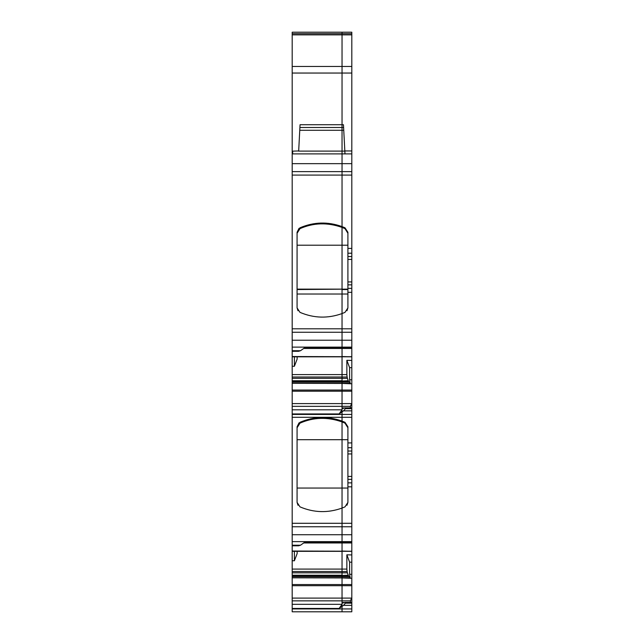 <?xml version="1.0" encoding="UTF-8"?>
<svg xmlns="http://www.w3.org/2000/svg" width="644" height="644" viewBox="0 0 644 644"><rect width="100%" height="100%" fill="white"/><g stroke="black" fill="none" stroke-linecap="round" stroke-linejoin="round"><path stroke-width="0.97" d="M292.191 151.163L292.191 163.665L351.809 163.665L351.809 33.665L292.191 33.665L292.191 151.163L298.679 150.954M297.142 356.824L297.142 359.086L294.389 366.275L292.191 366.219L292.191 356.824L342.036 356.824L342.036 374.599L342.036 356.534L351.809 356.824L292.191 356.534L292.191 351.302L298.542 351.302L300.498 350.714L292.191 350.714L292.191 347.124L351.809 347.124L351.809 163.665M292.191 351.302L292.191 350.714M294.389 366.275L294.389 356.824M297.142 551.328L297.142 553.59L294.389 560.779L292.191 560.723L292.191 551.328L342.036 551.328L342.036 569.095L342.036 551.039L351.809 551.328L292.191 551.039L292.191 406.348L342.036 406.348L342.036 391.198L342.036 409.809L339.106 413.955L342.036 411.878L342.036 409.809L342.036 417.296L351.809 417.296L351.809 408.135L344.967 407.877L342.672 408.529M292.191 545.806L298.542 545.806L300.498 545.218L292.191 545.218M294.389 560.779L294.389 551.328M292.191 608.934L342.036 608.934L342.036 611.8L292.191 611.8L292.191 600.852L342.036 600.852L342.036 585.702L342.036 604.314L339.106 608.459L342.036 606.382L342.036 604.314L342.036 611.8L351.809 611.8L351.809 602.639L344.967 602.381L342.672 603.034M292.191 32.2L342.036 32.2L292.191 32.2L292.191 33.665M300.048 124.735L342.036 124.735L342.036 127.496L343.606 127.496L343.461 124.735L342.036 124.735L342.036 127.496L299.903 127.496L300.048 124.735L298.663 151.171M299.033 228.354L297.077 232.275L299.991 227.791C313.845 221.898 327.86 221.496 342.036 226.591L344.991 227.791L344.991 228.644L342.036 227.404C327.498 222.285 313.483 222.703 299.991 228.644L297.077 233.257L297.077 232.275L297.077 307.896L298.003 310.754M297.077 245.195L342.036 245.195L342.036 226.591L342.036 313.572C327.852 318.651 313.837 318.249 299.991 312.364L297.077 307.896M303.678 348.468L342.036 348.468L342.036 347.607L351.809 347.607L351.809 348.468L342.036 348.468L342.036 356.534L342.036 347.607L304.894 347.607L300.498 350.714M299.033 422.858L297.077 426.779L299.991 422.295C313.845 416.402 327.86 416 342.036 421.096L344.991 422.295L344.991 423.148L342.036 421.909C327.498 416.789 313.483 417.207 299.991 423.148L297.077 427.761L299.033 423.728M297.077 426.779L297.077 502.401L298.003 505.258M297.077 439.699L342.036 439.699L342.036 421.096L342.036 508.076C327.852 513.155 313.837 512.753 299.991 506.868L297.077 502.401M303.678 542.964L342.036 542.964L342.036 542.111L351.809 542.111L351.809 542.964L342.036 542.964L342.036 551.039L342.036 542.111L304.894 542.111L300.498 545.218M312.099 611.8L311.245 611.8M299.033 229.224L297.077 233.257M292.191 600.852L292.191 585.702L342.036 585.702L342.036 577.821L292.191 577.821L342.036 577.942L342.036 576.493L292.191 576.493L292.191 577.821M292.191 576.493L292.191 569.095L342.036 569.095L342.036 575.245L342.036 569.095L346.858 569.095L346.858 554.814L349.612 562.14L349.612 574.287L350.247 578.256L342.036 577.942L342.036 584.567L351.809 584.567L351.809 585.702L342.036 585.702L342.036 584.567L292.191 584.567L292.191 585.702M292.191 584.567L292.191 577.942M292.191 560.723L292.191 569.095M292.191 551.039L351.809 551.224L351.809 574.287L349.612 574.287M292.191 406.348L292.191 391.198L342.036 391.198L342.036 383.317L292.191 383.317L342.036 383.438L342.036 381.989L292.191 381.989L292.191 383.317M292.191 381.989L292.191 374.599L342.036 374.599L342.036 380.749L342.036 374.599L346.858 374.599L346.858 360.318L349.612 367.635L349.612 379.783L350.247 383.752L342.036 383.438L342.036 390.063L351.809 390.063L351.809 391.198L342.036 391.198L342.036 390.063L292.191 390.063L292.191 391.198M292.191 390.063L292.191 383.438M292.191 366.219L292.191 374.599M292.191 356.534L351.809 356.72L351.809 379.783L349.612 379.783M292.191 163.665L292.191 347.124M351.809 66.461L342.036 66.461L342.036 124.735L342.036 73.046L292.191 73.046M351.809 34.856L342.036 34.856L342.036 32.2L351.809 32.2L342.036 32.2L342.036 66.461L342.036 34.856L292.191 34.856M347.905 439.699L342.036 439.699L342.036 488.047L297.077 488.047M347.905 245.195L342.036 245.195L342.036 289.124L297.077 289.124M347.905 289.124L297.077 289.558M297.077 294.018L347.905 294.018M299.758 130.273L342.036 130.273L342.036 127.496L342.036 151.107L344.838 151.107L344.983 153.884L344.83 150.954L351.809 150.954M292.191 153.884L342.036 153.884L342.036 151.107L342.036 175.088L351.809 175.088M292.191 575.245L342.036 575.245L342.036 576.493L349.571 576.493L350.119 577.821L342.036 577.821L342.036 575.495L292.191 575.495M292.191 534.721L342.036 534.721L342.036 542.111L342.036 541.628L351.809 541.628L351.809 417.296M292.191 523.298L342.036 523.298L342.036 534.721L342.036 526.752L351.809 526.752M292.191 414.43L342.036 414.43L342.036 421.096L342.036 417.296L292.191 417.296M347.905 488.047L342.036 488.047L342.036 523.298L342.036 508.076L344.991 506.868L347.905 502.401L347.905 486.832L351.809 486.832M292.191 380.749L342.036 380.749L342.036 381.989L349.571 381.989L350.119 383.317L342.036 383.317L342.036 380.99L292.191 380.99M292.191 340.217L342.036 340.217L342.036 347.607L342.036 332.248L351.809 332.248M292.191 328.794L342.036 328.794L342.036 332.248L342.036 313.572L344.991 312.364L347.905 307.896L347.905 292.328L351.809 292.328M292.191 175.088L342.036 175.088L342.036 226.591L342.036 153.884L351.809 153.884M351.809 32.2L351.809 33.665M351.809 347.607L351.809 347.124M351.809 356.534L351.809 348.468M351.809 390.063L351.809 379.783M345.329 407.877L351.809 407.877L351.809 391.198M345.208 407.845L351.809 408.135M351.809 542.111L351.809 541.628M351.809 551.039L351.809 542.964M351.809 584.567L351.809 574.287M345.329 602.381L351.809 602.381L351.809 585.702M345.208 602.349L351.809 602.639M351.809 414.43L342.036 414.43L342.036 411.878L343.502 410.848L351.809 410.848M292.191 66.461L342.036 66.461L342.036 73.046L351.809 73.046M351.809 259.443L347.905 259.443L347.905 232.275L344.991 227.791L347.905 232.275M347.905 259.443L347.905 292.328M351.809 328.794L342.036 328.794L342.036 313.572M351.809 340.217L342.036 340.217L342.036 332.248L292.191 332.248M346.858 360.318L351.809 360.439M349.612 367.635L351.809 367.692M351.809 403.241L350.4 406.348L342.036 406.348L342.036 409.809L292.191 409.809M350.4 407.845L350.4 406.348M351.809 408.666L345.458 408.666L344.967 407.877M345.458 408.666L343.502 410.848M351.809 453.948L347.905 453.948L347.905 426.779L344.991 422.295L347.905 426.779M347.905 453.948L347.905 486.832M351.809 523.298L342.036 523.298L342.036 526.752L292.191 526.752M351.809 534.721L342.036 534.721L342.036 541.628L292.191 541.628M346.858 554.814L351.809 554.943M349.612 562.14L351.809 562.196M351.809 597.745L350.4 600.852L342.036 600.852L342.036 604.314L292.191 604.314M350.4 602.349L350.4 600.852M351.809 603.17L345.458 603.17L344.967 602.381M345.458 603.17L343.502 605.344L351.809 605.344M351.809 608.934L342.036 608.934L342.036 606.382L343.502 605.344M343.011 408.465L342.036 407.958L344.709 407.958M298.671 151.107L342.036 151.107L342.036 130.273L343.751 130.273L343.461 124.735M343.751 130.273L344.838 151.107M344.991 228.644L347.905 233.257L344.991 228.644M346.979 310.754L347.905 307.896M346.858 374.599L347.132 377.014L292.191 377.014M292.191 378.326L347.382 378.326L347.132 377.014M347.382 378.326L348.766 381.989M344.991 423.148L347.905 427.761L344.991 423.148M346.979 505.258L347.905 502.401M346.858 569.095L347.132 571.518L292.191 571.518M292.191 572.83L347.382 572.83L347.132 571.518M347.382 572.83L348.766 576.493M343.011 602.969L342.036 602.462L344.709 602.462M347.905 289.558L342.036 289.558L342.036 313.564M348.026 380.749L342.036 380.99L348.122 380.99M348.026 575.245L342.036 575.495L348.122 575.495M292.682 151.163L292.682 153.884M339.106 413.955L292.191 413.955M339.106 608.459L292.191 608.459M299.991 227.791L299.991 228.644M299.991 422.295L299.991 423.148M351.527 598.091L292.191 598.091M292.191 576.638L349.668 576.638M351.527 403.587L292.191 403.587M292.191 382.134L349.668 382.134M292.191 171.634L351.809 171.634M347.905 248.415L351.809 248.415M347.905 253.213L351.809 253.213M347.905 256.521L351.809 256.521M347.905 281.927L351.809 281.927M351.809 284.857L347.905 284.857M347.905 288.359L351.809 288.359M350.247 383.752L351.809 383.752M347.905 442.919L351.809 442.919M347.905 447.717L351.809 447.717M347.905 451.017L351.809 451.017M347.905 476.431L351.809 476.431M351.809 479.361L347.905 479.361M347.905 482.863L351.809 482.863M350.247 578.256L351.809 578.256"/></g></svg>
